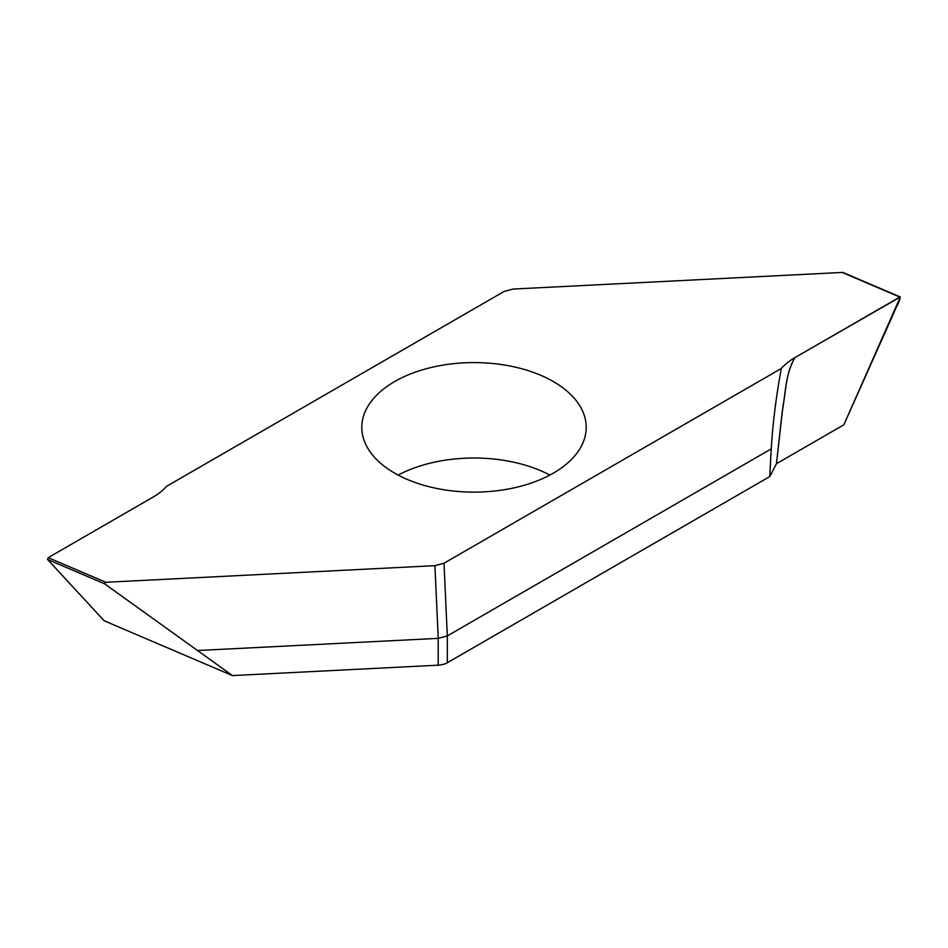 <?xml version="1.0" encoding="UTF-8"?>
<svg xmlns="http://www.w3.org/2000/svg" width="948" height="948" viewBox="0 0 948 948"><rect width="100%" height="100%" fill="white"/><g stroke="black" fill="none" stroke-linecap="round" stroke-linejoin="round"><path stroke-width="1.42" d="M447.326 662.735L769.752 476.583L776.448 463.714L843.839 424.811L900.327 296.985L794.969 357.586A73.506 42.435 0 0 0 781.342 368.464L444.008 563.219L434.919 565.66L105.82 582.285L104.636 583.85L232.45 675.58L438.213 665.188A14.706 8.485 -0 0 0 447.326 662.735L447.326 635.907L771.245 448.89L769.752 476.583M104.636 583.85L47.542 559.45L104.162 620.786L232.45 675.58M549.876 475.078A112.196 64.772 -0 0 0 398.124 475.078M899.806 297.056L842.18 272.443L513.081 289.057L503.992 291.51L166.658 486.265A73.506 42.435 -0 0 1 153.031 497.131L48.194 557.661L105.82 582.285M444.008 563.219L447.314 635.918L438.225 638.36L434.919 565.66M781.342 368.464C776.234 395.695 772.869 422.512 771.245 448.89M394.664 381.558A112.196 64.772 180 0 1 516.933 367.516A112.196 64.772 180 0 1 586.196 427.358A112.196 64.772 180 0 1 474 492.131A112.196 64.772 180 0 1 361.804 427.358A112.196 64.772 180 0 1 394.664 381.558M776.448 463.714L782.941 406.313C786.141 390.635 785.631 373.038 794.969 357.586C785.039 374.721 785.691 393.894 782.29 411.136L776.448 463.714L843.839 424.811L894.118 312.295C895.599 307.555 900.991 299.912 899.806 297.068L794.969 357.586M842.18 272.443L843.72 273.095M47.542 559.45L48.194 557.661M198.476 650.47L438.213 638.36L438.213 665.188M900.28 296.961L842.819 272.42"/></g></svg>
